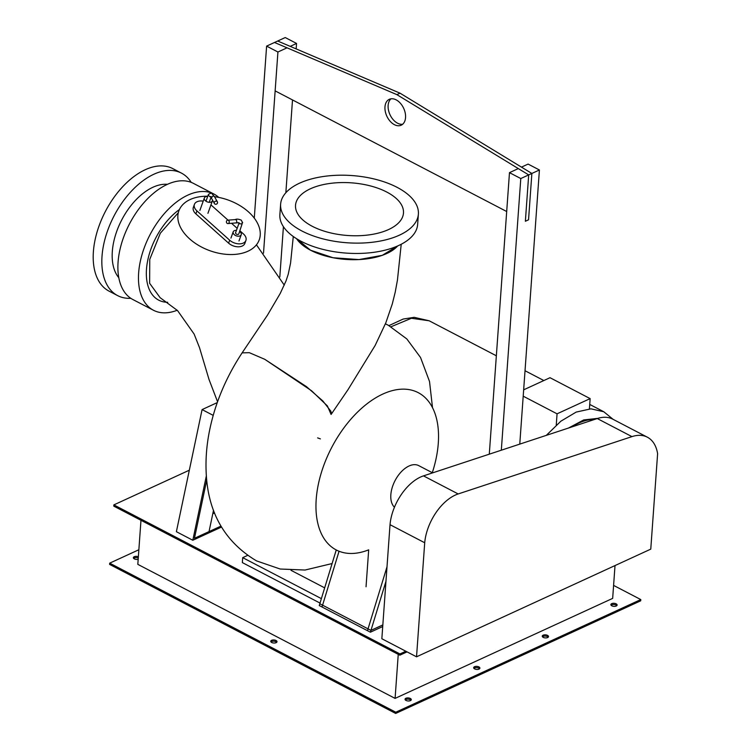 <?xml version="1.0" encoding="UTF-8"?>
<svg xmlns="http://www.w3.org/2000/svg" width="751" height="751" viewBox="0 0 751 751"><rect width="100%" height="100%" fill="white"/><g stroke="black" fill="none" stroke-linecap="round" stroke-linejoin="round"><path stroke-width="1.13" d="M523.203 396.181L557.064 413.82L556.266 425.057M589.413 408.891L590.145 398.621L550.014 377.706L523.654 389.825M557.064 413.82L590.145 398.621M597.946 418.345L583.696 419.94L568.479 428.051M594.604 419.433A65.497 37.963 117.5 0 0 571.793 426.962M207.67 196.518A4.271 2.694 19.7 0 0 204.347 197.973A4.271 2.694 19.7 0 0 208.909 202.291A4.271 2.694 19.7 0 0 212.392 200.855A4.271 2.694 19.7 0 0 212.486 200.066M211.444 198.189A4.271 2.694 19.7 0 0 210.871 197.71M214.392 203.521L211.266 197.776L213.303 195.823L214.439 196.537L217.386 201.869A1.709 1.54 151.1 0 0 214.57 201.841A1.709 1.54 151.1 0 0 215.546 204.263A1.709 1.54 151.1 0 0 217.386 201.869M210.909 196.668L210.008 196.818L208.28 195.147L208.553 194.284L211.388 192.998L214.551 196.828M203.211 201.137A9.97 6.29 19.7 0 0 194.415 204.385A9.97 6.29 19.7 0 0 196.931 210.909L229.675 240.207A9.97 6.29 19.7 0 0 239.165 243.859A9.97 6.29 19.7 0 0 245.915 240.423A9.97 6.29 19.7 0 0 243.399 233.899L239.916 230.792M245.915 240.423L244.864 243.371A9.97 6.29 -160.3 0 1 238.105 246.807A9.97 6.29 -160.3 0 1 228.614 243.155L195.87 213.857A9.97 6.29 -160.3 0 1 193.354 207.332L194.415 204.385M237.166 228.332L231.552 223.31M228.032 220.156L210.947 204.873M236.424 230.397A4.271 2.694 19.7 0 0 233.185 231.852A4.271 2.694 19.7 0 0 234.265 234.65A4.271 2.694 19.7 0 0 238.33 236.218A4.271 2.694 19.7 0 0 241.221 234.744A4.271 2.694 19.7 0 0 240.142 231.946A4.271 2.694 19.7 0 0 239.644 231.552M242.648 222.775L241.268 220.146C238.442 218.992 236.424 218.823 235.223 219.63L236.434 219.921L236.875 222.305L236.236 222.897L227.957 223.582A1.709 1.418 -94.4 0 0 227.694 220.174A1.709 1.418 -94.4 0 0 227.957 223.582M242.226 222.043L242.094 223.929L239.635 223.77L238.987 222.7L236.236 222.897M239.128 222.869L235.589 232.716A1.709 1.08 -160.3 0 0 236.03 233.833A1.709 1.08 -160.3 0 0 237.654 234.462A1.709 1.08 -160.3 0 0 238.809 233.871L242.094 223.929M321.381 598.631L242.695 557.646L242.348 562.602L320.02 603.072M324.676 587.855L291.022 570.328M242.695 557.646L247.501 555.44M366.037 586.766L368.685 549.835A88.693 51.406 -62.5 0 1 336.26 549.967A88.693 51.406 -62.5 0 1 321.062 473.581A88.693 51.406 -62.5 0 1 382.775 394.087A88.693 51.406 -62.5 0 1 418.223 392.651A88.693 51.406 -62.5 0 1 432.285 472.698M382.841 624.916L370.956 630.38L319.823 603.738L319.259 605.559L336.251 549.967M370.956 630.38L370.403 632.201L319.259 605.559L322.019 606.996L339.058 551.253M385.967 581.265L370.403 632.201L382.719 626.541L370.403 632.201L367.483 630.68L387.009 566.789M220.916 526.132L194.462 538.298L206.732 480.03L194.462 538.298L209.031 531.595L213.528 510.239M212.786 513.768L214.57 512.942M213.218 415.378L202.085 409.586L176.382 531.699L192.81 540.251L221.461 527.08M202.085 409.586L217.264 402.602M206.365 475.834L192.81 540.251M424.709 542.757L416.533 656.815L650.77 549.131L657.613 453.67A46.994 27.233 117.5 0 0 647.362 437.195A46.994 27.233 117.5 0 0 631.948 436.622L458.176 493.951A40.77 23.628 117.5 0 0 424.709 542.757L390.022 524.686A40.77 23.628 -62.5 0 1 423.489 475.881L597.27 418.551A46.994 27.233 -62.5 0 1 612.685 419.124L647.362 437.195M416.533 656.815L381.846 638.744L390.022 524.686M390.999 98.813A14.241 9.294 -114.7 0 0 388.136 105.431A14.241 9.294 -114.7 0 0 402.686 124.234M405.549 117.616A14.241 9.294 65.3 0 1 401.203 125.192A14.241 9.294 65.3 0 1 390.107 121.23A14.241 9.294 65.3 0 1 384.972 106.895A14.241 9.294 65.3 0 1 389.309 99.31A14.241 9.294 65.3 0 1 400.405 103.272A14.241 9.294 65.3 0 1 405.549 117.616M275.148 90.89L506.69 211.519M528.695 174.908L525.371 221.254L528.544 219.799L531.868 173.453L528.695 174.908L396.866 94.626L274.509 42.478L277.682 41.023L400.03 93.171L396.866 94.626M400.03 93.171L531.868 173.453M519.767 444.123L539.415 169.979L528.094 164.084L521.476 167.126M518.312 168.581L509.478 172.646L489.295 454.177M501.321 450.206L520.79 178.541L539.415 169.979M509.478 172.646L520.79 178.541M296.157 48.899L296.551 43.445L285.23 37.55L266.614 46.111L254.279 218.128M279.813 276.969L283.418 226.68M285.849 192.744L292.505 99.93M263.517 253.134L277.926 52.007L287.042 47.82M290.215 46.365L296.551 43.445M266.614 46.111L277.926 52.007M310.538 250.214L333.069 257.743L358.959 259.583L382.278 255.331L397.664 245.952A54.11 26.398 -175.9 0 1 310.538 250.214A54.11 26.398 -175.9 0 1 296.589 238.715L310.538 250.214M331.116 414.411L331.313 412.365M330.966 411.351L322.874 400.987L306.455 386.634L264.746 359.297L249.37 352.698L242.132 352.839L267.497 315.11L280.236 293.434L285.981 281.024L288.224 274.275L290.571 263.066L293.284 236.509M394.463 507.216A24.21 14.025 -62.5 0 1 392.764 485.878A24.21 14.025 -62.5 0 1 409.023 466.005A24.21 14.025 -62.5 0 1 418.692 465.611L432.623 472.867M320.386 438.894L317.635 437.889M332.102 563.55L305.047 570.037L280.179 569.023L256.56 560.903C224.746 541.893 207.952 512.501 206.178 472.745C205.511 458.561 206.713 444.094 209.792 429.365C215.415 402.555 226.192 377.049 242.113 352.867L249.341 352.688L264.746 359.297L311.618 390.802L327.398 405.944L331.078 414.458M160.104 297.659L149.637 283.305L149.749 259.377L160.329 233.223L178.137 212.909M312.256 226.286A54.11 26.398 4.1 0 0 369.905 234.763A54.11 26.398 4.1 0 0 403.475 213.031A54.11 26.398 4.1 0 0 386.746 192.04A54.11 26.398 4.1 0 0 329.098 183.563A54.11 26.398 4.1 0 0 295.528 205.295A54.11 26.398 4.1 0 0 312.256 226.286M301.968 231.017A69.054 33.692 4.1 0 0 375.538 241.841A69.054 33.692 4.1 0 0 418.382 214.101A69.054 33.692 4.1 0 0 397.035 187.309A69.054 33.692 4.1 0 0 323.465 176.485A69.054 33.692 4.1 0 0 280.621 204.225A69.054 33.692 4.1 0 0 301.968 231.017M418.382 214.101L417.64 224.436A69.054 33.692 -175.9 0 1 374.796 252.176A69.054 33.692 -175.9 0 1 301.226 241.353A69.054 33.692 -175.9 0 1 279.879 214.561L280.621 204.225M211.707 193.054A65.497 37.963 117.5 0 0 165.802 211.951A65.497 37.963 117.5 0 0 138.644 272.895A65.497 37.963 117.5 0 0 153.467 310.257L132.88 299.536A65.497 37.963 -62.5 0 1 118.067 262.174A65.497 37.963 -62.5 0 1 146.605 199.747A65.497 37.963 -62.5 0 1 193.411 183.366L213.988 194.087A65.497 37.963 117.5 0 0 212.43 193.345M218.729 197.4A65.497 37.963 117.5 0 0 213.988 194.087M153.467 310.257A65.497 37.963 117.5 0 0 177.208 310.238M207.783 196.208A42.713 26.933 19.7 0 0 178.841 210.947A42.713 26.933 19.7 0 0 189.646 238.893A42.713 26.933 19.7 0 0 230.322 254.542A42.713 26.933 19.7 0 0 259.255 239.813A42.713 26.933 19.7 0 0 248.45 211.857A42.713 26.933 19.7 0 0 214.533 196.706M118.789 277.682A54.11 31.354 -62.5 0 1 112.321 251.491A54.11 31.354 -62.5 0 1 167.426 184.333M179.405 209.567A54.11 31.354 117.5 0 0 146.483 269.29A54.11 31.354 117.5 0 0 158.724 300.156A54.11 31.354 117.5 0 0 167.717 302.296M117.654 295.622L109.008 291.116A69.054 40.019 -62.5 0 1 93.387 251.716A69.054 40.019 -62.5 0 1 123.474 185.901A69.054 40.019 -62.5 0 1 172.824 168.628L181.47 173.124A69.054 40.019 117.5 0 0 132.12 190.407A69.054 40.019 117.5 0 0 102.023 256.222A69.054 40.019 117.5 0 0 117.654 295.622A69.054 40.019 117.5 0 0 130.805 298.307M191.214 182.371A69.054 40.019 117.5 0 0 181.47 173.124M276.678 642.312A3.135 1.53 4.1 0 0 275.936 641.739A3.135 1.53 4.1 0 0 270.97 641.908M276.03 640.5A3.135 1.53 -175.9 0 1 276.997 641.711A3.135 1.53 -175.9 0 1 275.054 642.969A3.135 1.53 -175.9 0 1 271.712 642.481A3.135 1.53 -175.9 0 1 270.745 641.27A3.135 1.53 -175.9 0 1 272.688 640.012A3.135 1.53 -175.9 0 1 276.03 640.5M138.184 559.279A3.135 1.53 -175.9 0 1 134.335 558.894A3.135 1.53 -175.9 0 1 133.368 557.674A3.135 1.53 -175.9 0 1 135.142 556.444A3.135 1.53 -175.9 0 1 138.362 556.773M138.268 558.012A3.135 1.53 4.1 0 0 133.594 558.322M410.985 700.27A3.135 1.53 4.1 0 0 410.243 699.697A3.135 1.53 4.1 0 0 405.268 699.857M410.328 698.458A3.135 1.53 -175.9 0 1 411.295 699.669A3.135 1.53 -175.9 0 1 409.351 700.927A3.135 1.53 -175.9 0 1 406.019 700.439A3.135 1.53 -175.9 0 1 405.042 699.219A3.135 1.53 -175.9 0 1 406.986 697.961A3.135 1.53 -175.9 0 1 410.328 698.458M479.589 668.728A3.135 1.53 4.1 0 0 478.847 668.155A3.135 1.53 4.1 0 0 473.881 668.324M478.931 666.916A3.135 1.53 -175.9 0 1 479.898 668.137A3.135 1.53 -175.9 0 1 477.955 669.394A3.135 1.53 -175.9 0 1 474.623 668.897A3.135 1.53 -175.9 0 1 473.656 667.686A3.135 1.53 -175.9 0 1 475.599 666.428A3.135 1.53 -175.9 0 1 478.931 666.916M548.192 637.195A3.135 1.53 4.1 0 0 547.451 636.623A3.135 1.53 4.1 0 0 542.485 636.782M547.535 635.374A3.135 1.53 -175.9 0 1 548.512 636.595A3.135 1.53 -175.9 0 1 546.568 637.852A3.135 1.53 -175.9 0 1 543.226 637.364A3.135 1.53 -175.9 0 1 542.26 636.144A3.135 1.53 -175.9 0 1 544.203 634.886A3.135 1.53 -175.9 0 1 547.535 635.374M616.796 605.653A3.135 1.53 4.1 0 0 616.055 605.081A3.135 1.53 4.1 0 0 611.089 605.25M616.149 603.842A3.135 1.53 -175.9 0 1 617.115 605.053A3.135 1.53 -175.9 0 1 615.172 606.31A3.135 1.53 -175.9 0 1 611.83 605.822A3.135 1.53 -175.9 0 1 610.863 604.611A3.135 1.53 -175.9 0 1 612.807 603.353A3.135 1.53 -175.9 0 1 616.149 603.842M140.972 520.302L137.818 564.358L395.092 698.392L398.246 654.337M615.013 565.569L612.666 598.378L395.092 698.392M613.595 585.404L640.791 599.57L395.777 712.211L109.684 563.156L138.86 549.751M189.327 470.201L113.861 504.888L113.776 506.127L399.861 655.182L407.051 651.877M395.777 712.211L395.683 713.45L109.599 564.395L109.684 563.156M113.861 504.888L399.954 653.943L399.861 655.182M395.683 713.45L640.706 600.809L640.791 599.57M399.954 653.943L405.831 651.239M388.962 325.605L403.174 319.053L414.158 317.326L429.15 320.78L411.417 318.274L391.036 326.76M589.732 404.432L603.785 411.755L590.962 408.835L576.214 412.074L560.875 421.189L546.315 435.364M196.931 210.909L195.87 213.857M228.614 243.155L229.675 240.207M631.948 436.622L597.27 418.551M458.176 493.951L423.489 475.881M543.855 380.541L525.024 370.731M496.345 355.786L429.15 320.78M603.785 411.755L613.173 419.387M207.914 213.34L212.392 200.855M199.869 210.449L204.347 197.973M210.984 196.396L211.266 197.776M211.087 197.128L209.219 202.319M208.346 194.65L205.99 201.202M238.978 240.977L241.221 234.744M230.942 238.095L233.185 231.852M227.694 220.174L235.504 219.574M401.222 244.253L397.448 280.067L395.214 292.195L392.275 304.005L385.864 322.714L375.171 345.422L347.957 389.75L331.125 414.402M385.413 323.831L388.276 325.239L406.835 338.945L420.541 357.504L429.525 381.499L432.51 407.662M256.438 244.817L284.272 285.136M160.047 297.631L177.546 310.576L194.124 334.064L199.522 347.694L209.031 379.508L217.565 401.757"/></g></svg>
